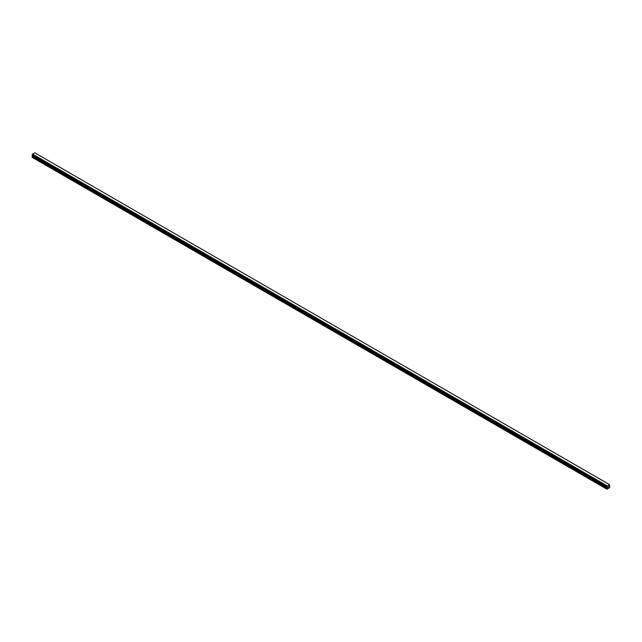 <?xml version="1.0" encoding="UTF-8"?>
<svg xmlns="http://www.w3.org/2000/svg" width="642" height="642" viewBox="0 0 642 642"><rect width="100%" height="100%" fill="white"/><g stroke="black" fill="none" stroke-linecap="round" stroke-linejoin="round"><path stroke-width="0.96" d="M607.95 487.358L608.255 486.564M608.439 487.077L608.744 486.403M607.131 487.077L606.947 489.196L609.748 487.583L609.547 484.638L607.163 486.002L32.469 154.208L32.148 155.139L606.818 486.917L32.1 155.075M606.794 486.869L607.163 486.002M606.818 486.917L32.148 155.139L606.883 486.933M32.598 155.396L32.1 157.306L606.794 489.108M32.445 155.308L607.139 487.109L32.453 155.316M609.467 484.598L34.772 152.804L32.469 154.208M609.547 484.638L34.837 152.844M607.228 485.898L32.533 154.104M607.131 486.082L32.437 154.289M606.883 486.508L32.188 154.714M606.842 486.556L32.148 154.762M606.818 486.604L32.124 154.81M606.794 486.676L32.1 154.882M607.324 487.286L32.63 155.492M607.324 487.567L32.63 155.773M607.276 487.719L32.581 155.926M606.842 488.474L32.148 156.68M606.794 488.626L32.1 156.833"/></g></svg>

